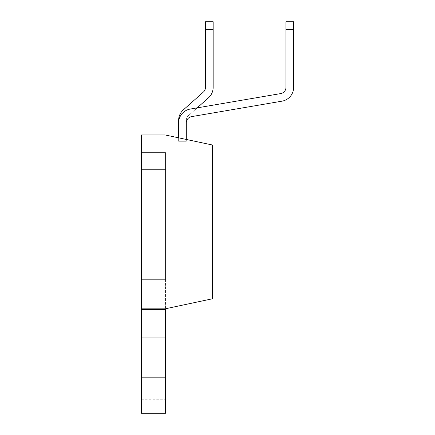 <?xml version="1.0" encoding="UTF-8"?>
<svg xmlns="http://www.w3.org/2000/svg" width="435" height="435" viewBox="0 0 435 435"><rect width="100%" height="100%" fill="white"/><g stroke="black" fill="none" stroke-linecap="round" stroke-linejoin="round"><path stroke-width="0.33" stroke-dasharray="2.17 1.63" d="M141.353 308.839L165.115 308.839L141.353 308.839L165.115 308.839L212.568 298.753L212.568 145.04L165.115 134.953L141.353 134.953L141.353 413.25L165.512 413.25L165.512 247.966L165.512 308.758L165.115 308.839L165.512 308.758M141.353 247.966L141.353 152.614L141.353 247.966L165.512 247.966L165.512 152.614L165.512 279.667L165.512 247.966L141.353 247.966L165.512 247.966L141.353 247.966L141.353 279.667L165.512 279.667L141.353 279.667L165.512 279.667L141.353 279.667L141.353 224.003L165.512 224.003L141.353 224.003L165.512 224.003L141.353 224.003L141.353 247.966L165.512 247.966L141.353 247.966M141.353 369.043L141.353 399.227L141.353 369.043M141.353 337.919L165.512 337.919M165.512 369.043L165.512 399.227L165.512 369.043M141.353 377.178L165.512 377.178M141.353 309.595L165.512 309.595M141.353 169.59L165.512 169.59L141.353 169.59L165.512 169.59L141.353 169.59L141.353 224.003L141.353 152.614L165.512 152.614L141.353 152.614L165.512 152.614L141.353 152.614L141.353 169.59L165.512 169.59L141.353 169.59M141.353 279.667L165.512 279.667L141.353 279.667M141.353 224.003L165.512 224.003L141.353 224.003M141.353 152.614L165.512 152.614M186.305 122.871A6.34 6.34 0 0 1 191.579 116.623L281.989 101.165L191.579 116.623A6.34 6.34 0 0 0 186.305 122.871A6.34 6.34 0 0 1 191.579 116.623L281.989 101.165L191.579 116.623A6.34 6.34 0 0 0 186.305 122.871A6.34 6.34 0 0 1 191.579 116.623L281.989 101.165A14.023 14.023 0 0 0 293.647 87.343L293.647 21.75L285.964 21.75L285.964 87.343A6.34 6.34 0 0 1 280.695 93.59L190.28 109.049A14.023 14.023 0 0 0 178.622 122.871A14.023 14.023 0 0 1 190.28 109.049A14.023 14.023 0 0 0 178.622 122.871L178.622 141.293L186.305 141.293L178.622 141.293L186.305 141.293L178.622 141.293L186.305 141.293L178.622 141.293L186.305 141.293L178.622 141.293L186.305 141.293L178.622 141.293L186.305 141.293L178.622 141.293L186.305 141.293L178.622 141.293L186.305 141.293L178.622 141.293L186.305 141.293L178.622 141.293L186.305 141.293L178.622 141.293L186.305 141.293L178.622 141.293L186.305 141.293L178.622 141.293L186.305 141.293L186.305 120.37A6.34 6.34 0 0 1 188.431 115.634L208.463 97.821A14.023 14.023 0 0 0 213.161 87.343L213.161 21.75L213.161 29.357L205.478 29.357L205.478 87.343A6.34 6.34 0 0 1 203.352 92.079L183.325 109.892A14.023 14.023 0 0 0 178.622 120.37L178.622 141.293L186.305 141.293L186.305 120.37A6.34 6.34 0 0 1 188.431 115.634L208.463 97.821A14.023 14.023 0 0 0 213.161 87.343L213.161 29.357L205.478 29.357L205.478 87.343A6.34 6.34 0 0 1 203.352 92.079L183.325 109.892A14.023 14.023 0 0 0 178.622 120.37L178.622 141.293L186.305 141.293L186.305 120.37A6.34 6.34 0 0 1 188.431 115.634L208.463 97.821A14.023 14.023 0 0 0 213.161 87.343L213.161 29.357L205.478 29.357L205.478 21.75L213.161 21.75L213.161 29.357L205.478 29.357L205.478 87.343A6.34 6.34 0 0 1 203.352 92.079L183.325 109.892A14.023 14.023 0 0 0 178.622 120.37L178.622 141.293L186.305 141.293L186.305 120.37A6.34 6.34 0 0 1 188.431 115.634A6.34 6.34 0 0 0 186.305 120.37A6.34 6.34 0 0 1 188.431 115.634L208.463 97.821A14.023 14.023 0 0 0 213.161 87.343L213.161 21.75L205.478 21.75L205.478 29.357L205.478 21.75L213.161 21.75L205.478 21.75L205.478 87.343A6.34 6.34 0 0 1 203.352 92.079L183.325 109.892A14.023 14.023 0 0 0 178.622 120.37A14.023 14.023 0 0 1 183.325 109.892A14.023 14.023 0 0 0 178.622 120.37L178.622 141.293L186.305 141.293L186.305 120.37A6.34 6.34 0 0 1 188.431 115.634A6.34 6.34 0 0 0 186.305 120.37A6.34 6.34 0 0 1 188.431 115.634L208.463 97.821A14.023 14.023 0 0 0 213.161 87.343L213.161 21.75L205.478 21.75L205.478 29.357L205.478 21.75L213.161 21.75L205.478 21.75L205.478 87.343A6.34 6.34 0 0 1 203.352 92.079L183.325 109.892A14.023 14.023 0 0 0 178.622 120.37A14.023 14.023 0 0 1 183.325 109.892A14.023 14.023 0 0 0 178.622 120.37L178.622 141.293L178.622 122.871L178.622 141.293L186.305 141.293L186.305 120.37A6.34 6.34 0 0 1 188.431 115.634L197.158 107.875L190.28 109.049A14.023 14.023 0 0 0 178.622 122.871L178.622 141.293L178.622 122.871A14.023 14.023 0 0 1 190.28 109.049A14.023 14.023 0 0 0 178.622 122.871L178.622 141.293L178.622 122.871L178.622 141.293L178.622 122.871L178.622 141.293L178.622 137.824L178.622 141.293L178.622 137.824L178.622 141.293L178.622 137.824L178.622 141.293L178.622 137.824L178.622 141.293L178.622 137.824L178.622 141.293L178.622 137.824L178.622 141.293L178.622 137.824L178.622 141.293L178.622 137.824L178.622 141.293L178.622 137.824L178.622 141.293L178.622 137.824L178.622 141.293L178.622 137.824L178.622 141.293L178.622 137.824L186.305 139.456L178.622 137.824L186.305 139.456L178.622 137.824L186.305 139.456L178.622 137.824L186.305 139.456L178.622 137.824L186.305 139.456L178.622 137.824L186.305 139.456L178.622 137.824L186.305 139.456L178.622 137.824L186.305 139.456L178.622 137.824L186.305 139.456L178.622 137.824L186.305 139.456L178.622 137.824L186.305 139.456L186.305 141.293L186.305 122.871A6.34 6.34 0 0 1 191.579 116.623L281.989 101.165A14.023 14.023 0 0 0 293.647 87.343L293.647 21.75L285.964 21.75L285.964 87.343A6.34 6.34 0 0 1 280.695 93.59L190.28 109.049A14.023 14.023 0 0 0 178.622 122.871L178.622 141.293L178.622 137.824L186.305 139.456M281.989 101.165A14.023 14.023 0 0 0 293.647 87.343A14.023 14.023 0 0 1 281.989 101.165A14.023 14.023 0 0 0 293.647 87.343A14.023 14.023 0 0 1 281.989 101.165A14.023 14.023 0 0 0 293.647 87.343A14.023 14.023 0 0 1 281.989 101.165A14.023 14.023 0 0 0 293.647 87.343A14.023 14.023 0 0 1 281.989 101.165A14.023 14.023 0 0 0 293.647 87.343L293.647 21.75L285.964 21.75L293.647 21.75L285.964 21.75L285.964 87.343A6.34 6.34 0 0 1 280.695 93.59L190.28 109.049A14.023 14.023 0 0 0 178.622 122.871A14.023 14.023 0 0 1 190.28 109.049L280.695 93.59L190.28 109.049A14.023 14.023 0 0 0 178.622 122.871A14.023 14.023 0 0 1 190.28 109.049L280.695 93.59A6.34 6.34 0 0 0 285.964 87.343A6.34 6.34 0 0 1 280.695 93.59A6.34 6.34 0 0 0 285.964 87.343A6.34 6.34 0 0 1 280.695 93.59A6.34 6.34 0 0 0 285.964 87.343A6.34 6.34 0 0 1 280.695 93.59A6.34 6.34 0 0 0 285.964 87.343A6.34 6.34 0 0 1 280.695 93.59M293.647 29.357L293.647 87.343L293.647 21.75L285.964 21.75L285.964 87.343L285.964 29.357L285.964 87.343L285.964 29.357L285.964 87.343L285.964 29.357L285.964 87.343L285.964 29.357L293.647 29.357L293.647 21.75L285.964 21.75L285.964 29.357L293.647 29.357L293.647 21.75L285.964 21.75L285.964 29.357L293.647 29.357L293.647 21.75L293.647 29.357L293.647 21.75L285.964 21.75L285.964 29.357L293.647 29.357L293.647 21.75L285.964 21.75L285.964 29.357L293.647 29.357L293.647 21.75L285.964 21.75L285.964 29.357L293.647 29.357L285.964 29.357L285.964 21.75L285.964 29.357L293.647 29.357L285.964 29.357M178.622 141.293L186.305 141.293L178.622 141.293L186.305 141.293L178.622 141.293L186.305 141.293L178.622 141.293L178.622 137.824L178.622 141.293L186.305 141.293L186.305 120.37L186.305 141.293L178.622 141.293L186.305 141.293L178.622 141.293L178.622 137.824L178.622 141.293L186.305 141.293L186.305 120.37L186.305 141.293L178.622 141.293M213.161 87.343L213.161 21.75L213.161 87.343A14.023 14.023 0 0 1 208.463 97.821A14.023 14.023 0 0 0 213.161 87.343A14.023 14.023 0 0 1 208.463 97.821A14.023 14.023 0 0 0 213.161 87.343M205.478 29.357L205.478 87.343L205.478 29.357L205.478 87.343L205.478 29.357L213.161 29.357M205.478 21.75L213.161 21.75L205.478 21.75M141.353 399.227L165.512 399.227M141.353 338.865L165.512 338.865"/><path stroke-width="0.65" d="M141.353 308.839L165.115 308.839L212.568 298.753L212.568 145.04L165.115 134.953L141.353 134.953L141.353 377.178L165.512 377.178L165.512 413.25L141.353 413.25L141.353 377.178M141.353 337.919L165.512 337.919L165.512 377.178M165.512 308.758L165.512 337.919M141.353 309.595L165.512 309.595M281.989 101.165L191.579 116.623A6.34 6.34 0 0 0 186.305 122.871A6.34 6.34 0 0 1 191.579 116.623A6.34 6.34 0 0 0 186.305 122.871A6.34 6.34 0 0 1 191.579 116.623A6.34 6.34 0 0 0 186.305 122.871A6.34 6.34 0 0 1 191.579 116.623L281.989 101.165A14.023 14.023 0 0 0 293.647 87.343L293.647 21.75L285.964 21.75L285.964 87.343A6.34 6.34 0 0 1 280.695 93.59L197.158 107.875L208.463 97.821A14.023 14.023 0 0 0 213.161 87.343L213.161 29.357L205.478 29.357L205.478 87.343A6.34 6.34 0 0 1 203.352 92.079L183.325 109.892A14.023 14.023 0 0 0 178.622 120.37L178.622 122.871A14.023 14.023 0 0 1 190.28 109.049L280.695 93.59L197.158 107.875L208.463 97.821L197.158 107.875L208.463 97.821L197.158 107.875L280.695 93.59M186.305 122.871L186.305 139.456M178.622 137.824L178.622 120.37L178.622 137.824M203.352 92.079L183.325 109.892L203.352 92.079A6.34 6.34 0 0 0 205.478 87.343A6.34 6.34 0 0 1 203.352 92.079A6.34 6.34 0 0 0 205.478 87.343A6.34 6.34 0 0 1 203.352 92.079M205.478 29.357L205.478 21.75L213.161 21.75L213.161 29.357M293.647 29.357L285.964 29.357"/></g></svg>
